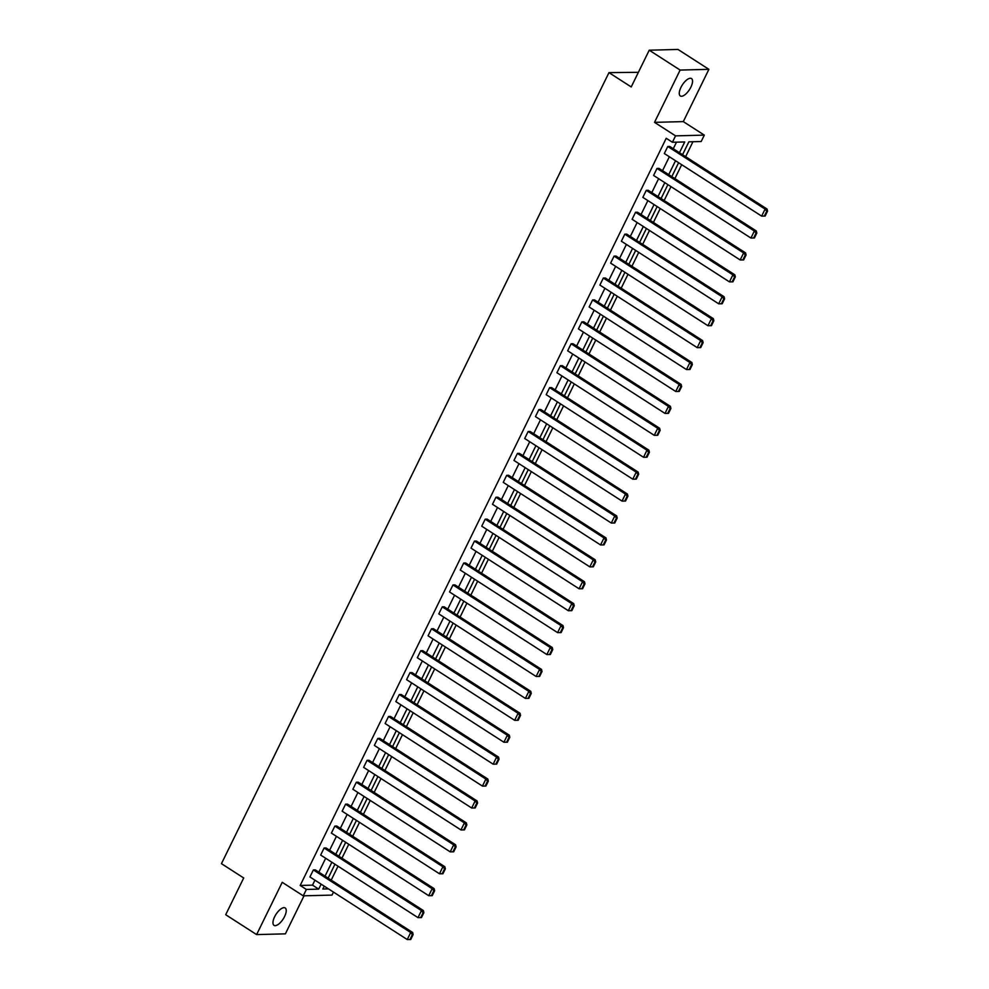 <?xml version="1.0" encoding="UTF-8"?>
<svg xmlns="http://www.w3.org/2000/svg" width="989" height="989" viewBox="0 0 989 989"><rect width="100%" height="100%" fill="white"/><g stroke="black" fill="none" stroke-linecap="round" stroke-linejoin="round"><path stroke-width="1.48" d="M274.621 916.791A10.335 4.277 -57.3 0 1 285.191 907.964A10.335 4.277 -57.3 0 1 284.572 916.531A10.335 4.277 -57.3 0 1 274.015 925.345A10.335 4.277 -57.3 0 1 274.621 916.791M680.939 87.391A10.335 4.277 -57.3 0 1 691.509 78.576A10.335 4.277 -57.3 0 1 690.891 87.131A10.335 4.277 -57.3 0 1 680.321 95.958A10.335 4.277 -57.3 0 1 680.939 87.391M333.478 892.103L332.007 895.094L303.24 895.836L282.224 882.324L256.608 934.593L225.702 914.714L243.702 877.972L221.449 863.657L608.964 72.63L631.217 86.945L649.229 50.192L677.997 49.45L708.903 69.329L680.135 70.071L654.52 122.352L675.549 135.864L704.316 135.122L701.189 141.514L688.863 141.835L682.558 154.704M649.229 50.192L680.135 70.071M256.608 934.593L285.388 933.851L304.019 895.811M654.52 122.352L683.3 121.61L708.903 69.329M683.3 121.61L704.316 135.122M331.216 880.111L338.028 866.203M341.959 858.192L348.771 844.285M352.702 836.274L359.514 822.366M363.433 814.343L370.257 800.435M374.176 792.424L380.988 778.516M384.919 770.505L391.731 756.597M395.662 748.586L402.474 734.679M406.392 726.655L413.204 712.748M417.135 704.737L423.947 690.829M427.878 682.818L434.69 668.91M438.609 660.887L445.433 646.979M449.352 638.968L456.164 625.06M460.095 617.049L466.907 603.142M470.838 595.131L477.65 581.223M481.569 573.2L488.381 559.292M492.312 551.281L499.124 537.373M503.055 529.362L509.867 515.454M513.798 507.431L520.61 493.523M524.529 485.512L531.34 471.605M535.272 463.594L542.083 449.686M546.015 441.675L552.826 427.767M556.745 419.744L563.569 405.836M567.488 397.825L574.3 383.917M578.231 375.907L585.043 361.999M588.974 353.975L595.786 340.068M599.705 332.057L606.517 318.149M610.448 310.138L617.26 296.23M621.191 288.219L628.003 274.312M631.922 266.288L638.746 252.38M642.665 244.37L649.476 230.462M653.408 222.451L660.219 208.543M664.151 200.52L670.962 186.612M674.881 178.601L681.693 164.693M685.624 156.682L692.955 141.724M638.387 72.308L608.964 72.63M326.049 847.956L324.108 848.006L421.438 910.597L423.379 910.548L326.049 847.956M420.696 917.594L421.475 917.569L423.885 912.649L423.107 912.674L420.696 917.594L417.988 917.631L320.659 855.04L324.108 848.006M347.522 804.119L345.581 804.168L442.911 866.76L444.852 866.71L347.522 804.119M442.182 873.744L442.961 873.732L445.371 868.812L444.593 868.824L442.182 873.744L439.475 873.781L342.145 811.19L345.581 804.168M369.008 760.269L367.067 760.318L464.397 822.91L466.338 822.86L369.008 760.269M463.656 829.907L464.434 829.882L466.845 824.962L466.066 824.987L463.656 829.907L460.948 829.944L363.618 767.353L367.067 760.318M390.482 716.432L388.541 716.481L485.871 779.072L487.812 779.023L390.482 716.432M485.142 786.057L485.92 786.045L488.319 781.125L487.552 781.137L485.142 786.057L482.434 786.094L385.104 723.503L388.541 716.481M411.968 672.582L410.027 672.631L507.357 735.223L509.298 735.173L411.968 672.582M506.615 742.22L507.394 742.195L509.805 737.275L509.026 737.299L506.615 742.22L503.908 742.245L406.578 679.653L410.027 672.631M433.442 628.732L431.501 628.794L528.831 691.385L530.772 691.323L433.442 628.732M528.101 698.37L528.868 698.345L531.278 693.437L530.5 693.45L528.101 698.37L525.394 698.407L428.064 635.816L431.501 628.794M454.928 584.895L452.974 584.944L550.304 647.535L552.258 647.486L454.928 584.895M549.575 654.52L550.354 654.508L552.764 649.588L551.986 649.612L549.575 654.52L546.868 654.557L449.538 591.966L452.974 584.944M476.401 541.045L474.46 541.094L571.79 603.686L573.731 603.636L476.401 541.045M571.049 610.683L571.827 610.658L574.238 605.738L573.459 605.763L571.049 610.683L568.341 610.72L471.011 548.129L474.46 541.094M497.887 497.207L495.934 497.257L593.264 559.848L595.217 559.799L497.887 497.207M592.535 566.833L593.313 566.821L595.724 561.9L594.945 561.913L592.535 566.833L589.827 566.87L492.497 504.279L495.934 497.257M519.361 453.358L517.42 453.407L614.75 515.998L616.691 515.949L519.361 453.358M614.008 522.996L614.787 522.971L617.198 518.051L616.419 518.075L614.008 522.996L611.301 523.033L513.971 460.441L517.42 453.407M540.835 409.52L538.894 409.57L636.224 472.161L638.165 472.112L540.835 409.52M635.494 479.146L636.273 479.133L638.684 474.213L637.905 474.226L635.494 479.146L632.787 479.183L535.457 416.592L538.894 409.57M562.321 365.67L560.38 365.72L657.71 428.311L659.651 428.262L562.321 365.67M656.968 435.308L657.747 435.284L660.158 430.363L659.379 430.388L656.968 435.308L654.261 435.333L556.931 372.742L560.38 365.72M583.794 321.821L581.853 321.882L679.183 384.474L681.124 384.412L583.794 321.821M678.454 391.459L679.233 391.434L681.631 386.526L680.865 386.538L678.454 391.459L675.747 391.496L578.417 328.904L581.853 321.882M605.28 277.983L603.339 278.033L700.669 340.624L702.61 340.575L605.28 277.983M699.928 347.609L700.707 347.596L703.117 342.676L702.338 342.701L699.928 347.609L697.22 347.646L599.89 285.055L603.339 278.033M626.754 234.133L624.813 234.183L722.143 296.774L724.084 296.725L626.754 234.133M721.414 303.771L722.18 303.747L724.591 298.826L723.812 298.851L721.414 303.771L718.706 303.808L621.376 241.217L624.813 234.183M648.24 190.296L646.287 190.345L743.617 252.937L745.57 252.887L648.24 190.296M742.887 259.922L743.666 259.909L746.077 254.989L745.298 255.001L742.887 259.922L740.18 259.959L642.85 197.367L646.287 190.345M669.714 146.446L667.773 146.496L765.103 209.087L767.044 209.038L669.714 146.446M764.361 216.084L765.14 216.059L767.551 211.139L766.772 211.164L764.361 216.084L761.654 216.121L664.324 153.53L667.773 146.496M679.455 152.714L684.734 141.946L672.409 142.255L666.227 138.287L300.186 885.464L312.512 885.143L314.947 880.185M318.866 872.174L325.678 858.267M329.609 850.256L336.421 836.348M340.352 828.325L347.164 814.417M351.095 806.406L357.907 792.498M361.826 784.487L368.637 770.579M372.569 762.556L379.38 748.661M383.312 740.637L390.123 726.73M394.042 718.719L400.866 704.811M404.785 696.8L411.597 682.892M415.528 674.869L422.34 660.961M426.271 652.95L433.083 639.042M437.002 631.031L443.814 617.124M447.745 609.1L454.557 595.205M458.488 587.182L465.3 573.274M469.219 565.263L476.043 551.355M479.962 543.344L486.773 529.436M490.705 521.413L497.516 507.505M501.448 499.494L508.259 485.587M512.178 477.576L518.99 463.668M522.921 455.645L529.733 441.749M533.664 433.726L540.476 419.818M544.407 411.807L551.219 397.899M555.138 389.889L561.95 375.981M565.881 367.957L572.693 354.05M576.624 346.039L583.436 332.131M587.355 324.12L594.179 310.212M598.098 302.189L604.909 288.293M608.841 280.27L615.653 266.362M619.584 258.352L626.396 244.444M630.314 236.433L637.126 222.525M641.057 214.502L647.869 200.594M651.8 192.583L658.612 178.675M662.543 170.664L669.355 156.757M673.274 148.733L676.501 142.156M658.971 168.365L657.03 168.427L754.36 231.018L756.301 230.956L658.971 168.365M753.63 238.003L754.409 237.978L756.82 233.07L756.041 233.083L753.63 238.003L750.923 238.04L653.593 175.449L657.03 168.427M637.497 212.215L635.556 212.264L732.886 274.855L734.827 274.806L637.497 212.215M732.144 281.853L732.923 281.828L735.334 276.908L734.555 276.932L732.144 281.853L729.437 281.877L632.107 219.286L635.556 212.264M616.023 256.064L614.07 256.114L711.4 318.705L713.353 318.656L616.023 256.064M710.671 325.69L711.45 325.678L713.86 320.757L713.081 320.77L710.671 325.69L707.963 325.727L610.633 263.136L614.07 256.114M594.537 299.902L592.596 299.951L689.926 362.543L691.867 362.493L594.537 299.902M689.185 369.54L689.963 369.515L692.374 364.595L691.595 364.62L689.185 369.54L686.477 369.577L589.147 306.986L592.596 299.951M573.064 343.752L571.11 343.801L668.44 406.392L670.394 406.343L573.064 343.752M667.711 413.377L668.49 413.365L670.901 408.445L670.122 408.457L667.711 413.377L665.004 413.414L567.674 350.823L571.11 343.801M551.578 387.589L549.637 387.639L646.967 450.23L648.908 450.18L551.578 387.589M646.225 457.227L647.004 457.202L649.414 452.282L648.636 452.307L646.225 457.227L643.53 457.264L546.188 394.673L549.637 387.639M530.104 431.439L528.151 431.488L625.493 494.08L627.434 494.03L530.104 431.439M624.751 501.064L625.53 501.052L627.941 496.132L627.162 496.157L624.751 501.064L622.044 501.102L524.714 438.51L528.151 431.488M508.618 475.276L506.677 475.338L604.007 537.929L605.948 537.868L508.618 475.276M603.278 544.914L604.044 544.89L606.455 539.982L605.676 539.994L603.278 544.914L600.57 544.951L503.24 482.36L506.677 475.338M487.144 519.126L485.203 519.176L582.533 581.767L584.474 581.717L487.144 519.126M581.792 588.764L582.57 588.739L584.981 583.819L584.202 583.844L581.792 588.764L579.084 588.789L481.754 526.197L485.203 519.176M465.658 562.976L463.717 563.025L561.047 625.617L562.988 625.567L465.658 562.976M560.318 632.601L561.097 632.589L563.507 627.669L562.729 627.681L560.318 632.601L557.611 632.639L460.281 570.047L463.717 563.025M444.185 606.813L442.244 606.863L539.574 669.454L541.515 669.405L444.185 606.813M538.832 676.451L539.611 676.427L542.021 671.506L541.243 671.531L538.832 676.451L536.125 676.488L438.795 613.897L442.244 606.863M422.711 650.663L420.758 650.713L518.088 713.304L520.041 713.254L422.711 650.663M517.358 720.289L518.137 720.276L520.548 715.356L519.769 715.368L517.358 720.289L514.651 720.326L417.321 657.734L420.758 650.713M401.225 694.501L399.284 694.55L496.614 757.141L498.555 757.092L401.225 694.501M495.872 764.138L496.651 764.114L499.062 759.193L498.283 759.218L495.872 764.138L493.165 764.176L395.835 701.584L399.284 694.55M379.751 738.35L377.798 738.4L475.128 800.991L477.081 800.942L379.751 738.35M474.399 807.976L475.177 807.964L477.588 803.043L476.809 803.068L474.399 807.976L471.691 808.013L374.361 745.422L377.798 738.4M358.265 782.188L356.324 782.25L453.654 844.841L455.595 844.779L358.265 782.188M452.913 851.826L453.691 851.801L456.102 846.893L455.323 846.905L452.913 851.826L450.218 851.863L352.875 789.271L356.324 782.25M336.792 826.038L334.838 826.087L432.168 888.678L434.122 888.629L336.792 826.038M431.439 895.675L432.218 895.651L434.628 890.73L433.85 890.755L431.439 895.675L428.732 895.7L331.402 833.109L334.838 826.087M315.306 869.887L313.365 869.937L410.695 932.528L412.636 932.479L315.306 869.887M409.965 939.513L410.732 939.501L413.142 934.58L412.364 934.593L409.965 939.513L407.258 939.55L309.928 876.959L313.365 869.937M672.409 142.255L675.549 135.864M303.24 895.836L306.367 889.445L318.693 889.123L321.128 884.166M300.186 885.464L306.367 889.445M325.047 876.143L331.871 862.247M335.79 854.224L342.602 840.316M346.533 832.305L353.345 818.398M357.276 810.387L364.088 796.479M368.007 788.456L374.819 774.548M378.75 766.537L385.562 752.629M389.493 744.618L396.305 730.71M400.224 722.687L407.048 708.792M410.967 700.768L417.778 686.861M421.71 678.85L428.521 664.942M432.453 656.931L439.264 643.023M443.183 635L449.995 621.092M453.926 613.081L460.738 599.173M464.669 591.162L471.481 577.255M475.412 569.231L482.224 555.336M486.143 547.313L492.955 533.405M496.886 525.394L503.698 511.486M507.629 503.475L514.441 489.567M518.36 481.544L525.184 467.636M529.103 459.625L535.914 445.718M539.846 437.707L546.657 423.799M550.589 415.776L557.4 401.88M561.319 393.857L568.131 379.949M572.062 371.938L578.874 358.03M582.805 350.019L589.617 336.112M593.548 328.088L600.36 314.181M604.279 306.17L611.091 292.262M615.022 284.251L621.834 270.343M625.765 262.32L632.577 248.424M636.496 240.401L643.32 226.493M647.239 218.482L654.05 204.575M657.982 196.564L664.793 182.656M668.725 174.633L675.536 160.725M324.219 886.156L322.822 889.012L328.447 888.876M678.627 162.715L671.815 176.623M667.884 184.646L661.072 198.554M657.153 206.565L650.329 220.473M646.41 228.484L639.599 242.392M635.667 250.415L628.856 264.31M624.924 272.334L618.113 286.241M614.194 294.252L607.382 308.16M603.451 316.171L596.639 330.079M592.708 338.102L585.896 352.01M581.965 360.021L575.153 373.929M571.234 381.939L564.422 395.847M560.491 403.871L553.679 417.766M549.748 425.789L542.936 439.697M539.017 447.708L532.193 461.616M528.274 469.627L521.463 483.534M517.531 491.558L510.72 505.466M506.788 513.476L499.977 527.384M496.058 535.395L489.246 549.303M485.315 557.314L478.503 571.222M474.572 579.245L467.76 593.153M463.841 601.164L457.017 615.071M453.098 623.082L446.286 636.99M442.355 645.013L435.543 658.921M431.612 666.932L424.8 680.84M420.881 688.851L414.07 702.759M410.138 710.77L403.327 724.677M399.395 732.701L392.584 746.608M388.652 754.619L381.841 768.527M377.922 776.538L371.11 790.446M367.179 798.469L360.367 812.377M356.436 820.388L349.624 834.296M345.705 842.307L338.881 856.214M334.962 864.225L328.15 878.133M312.512 885.143L318.693 889.123M761.654 216.121L765.103 209.087L766.772 211.164M767.044 209.038L767.551 211.139M750.923 238.04L754.36 231.018L756.041 233.083M756.301 230.956L756.82 233.07M740.18 259.959L743.617 252.937L745.298 255.001M745.57 252.887L746.077 254.989M729.437 281.877L732.886 274.855L734.555 276.932M734.827 274.806L735.334 276.908M718.706 303.808L722.143 296.774L723.812 298.851M724.084 296.725L724.591 298.826M707.963 325.727L711.4 318.705L713.081 320.77M713.353 318.656L713.86 320.757M697.22 347.646L700.669 340.624L702.338 342.701M702.61 340.575L703.117 342.676M686.477 369.577L689.926 362.543L691.595 364.62M691.867 362.493L692.374 364.595M675.747 391.496L679.183 384.474L680.865 386.538M681.124 384.412L681.631 386.526M665.004 413.414L668.44 406.392L670.122 408.457M670.394 406.343L670.901 408.445M654.261 435.333L657.71 428.311L659.379 430.388M659.651 428.262L660.158 430.363M643.53 457.264L646.967 450.23L648.636 452.307M648.908 450.18L649.414 452.282M632.787 479.183L636.224 472.161L637.905 474.226M638.165 472.112L638.684 474.213M622.044 501.102L625.493 494.08L627.162 496.157M627.434 494.03L627.941 496.132M611.301 523.033L614.75 515.998L616.419 518.075M616.691 515.949L617.198 518.051M600.57 544.951L604.007 537.929L605.676 539.994M605.948 537.868L606.455 539.982M589.827 566.87L593.264 559.848L594.945 561.913M595.217 559.799L595.724 561.9M579.084 588.789L582.533 581.767L584.202 583.844M584.474 581.717L584.981 583.819M568.341 610.72L571.79 603.686L573.459 605.763M573.731 603.636L574.238 605.738M557.611 632.639L561.047 625.617L562.729 627.681M562.988 625.567L563.507 627.669M546.868 654.557L550.304 647.535L551.986 649.612M552.258 647.486L552.764 649.588M536.125 676.488L539.574 669.454L541.243 671.531M541.515 669.405L542.021 671.506M525.394 698.407L528.831 691.385L530.5 693.45M530.772 691.323L531.278 693.437M514.651 720.326L518.088 713.304L519.769 715.368M520.041 713.254L520.548 715.356M503.908 742.245L507.357 735.223L509.026 737.299M509.298 735.173L509.805 737.275M493.165 764.176L496.614 757.141L498.283 759.218M498.555 757.092L499.062 759.193M482.434 786.094L485.871 779.072L487.552 781.137M487.812 779.023L488.319 781.125M471.691 808.013L475.128 800.991L476.809 803.068M477.081 800.942L477.588 803.043M460.948 829.944L464.397 822.91L466.066 824.987M466.338 822.86L466.845 824.962M450.218 851.863L453.654 844.841L455.323 846.905M455.595 844.779L456.102 846.893M439.475 873.781L442.911 866.76L444.593 868.824M444.852 866.71L445.371 868.812M428.732 895.7L432.168 888.678L433.85 890.755M434.122 888.629L434.628 890.73M417.988 917.631L421.438 910.597L423.107 912.674M423.379 910.548L423.885 912.649M407.258 939.55L410.695 932.528L412.364 934.593M412.636 932.479L413.142 934.58"/></g></svg>
